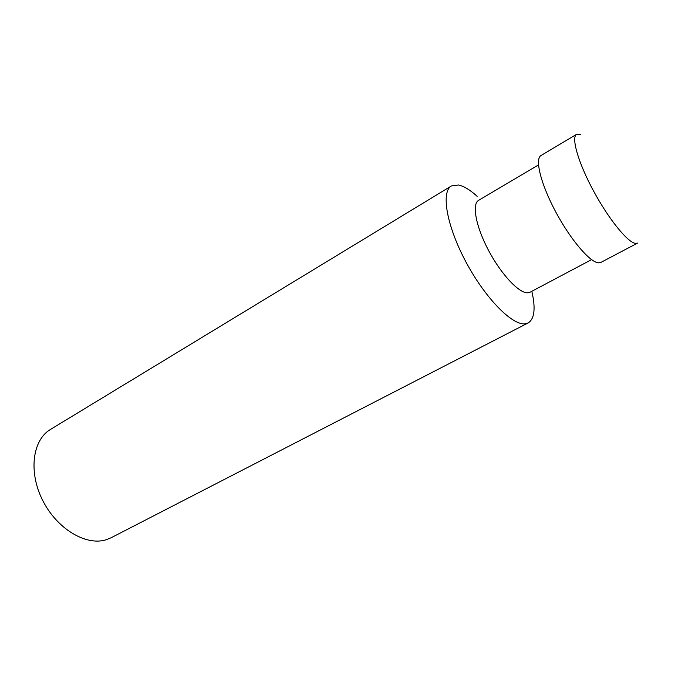<?xml version="1.0" encoding="UTF-8"?>
<svg xmlns="http://www.w3.org/2000/svg" width="675" height="675" viewBox="0 0 675 675"><rect width="100%" height="100%" fill="white"/><g stroke="black" fill="none" stroke-linecap="round" stroke-linejoin="round"><path stroke-width="1.01" d="M635.588 243.388L637.605 243.084L600.902 262.398L598.658 262.837C590.254 262.685 570.696 239.912 555.82 212.068C540.861 184.241 534.583 158.912 541.021 155.512L576.653 134.3C570.966 137.244 578.171 162.557 593.477 190.873C608.707 219.198 627.91 242.781 635.588 243.388M538.498 164.928L478.6 200.348C471.724 204.078 475.858 226.522 488.523 250.374C501.095 274.236 518.948 293.271 527.631 292.815L530.077 292.216L591.562 259.63M477.157 196.341C470.095 189.903 463.885 186.123 458.536 185.001L451.415 185.946C440.826 191.742 446.572 225.695 465.834 261.748C484.979 297.852 512.131 325.527 525.023 323.814L528.162 322.928C534.533 318.887 535.756 308.34 531.824 291.288M451.415 185.946L50.482 429.435C32.586 439.881 28.232 471.791 42.601 500.234C56.776 528.77 85.961 546.176 106.076 539.781L111.164 537.73L528.162 322.928M580.466 134.359L576.653 134.3"/></g></svg>
